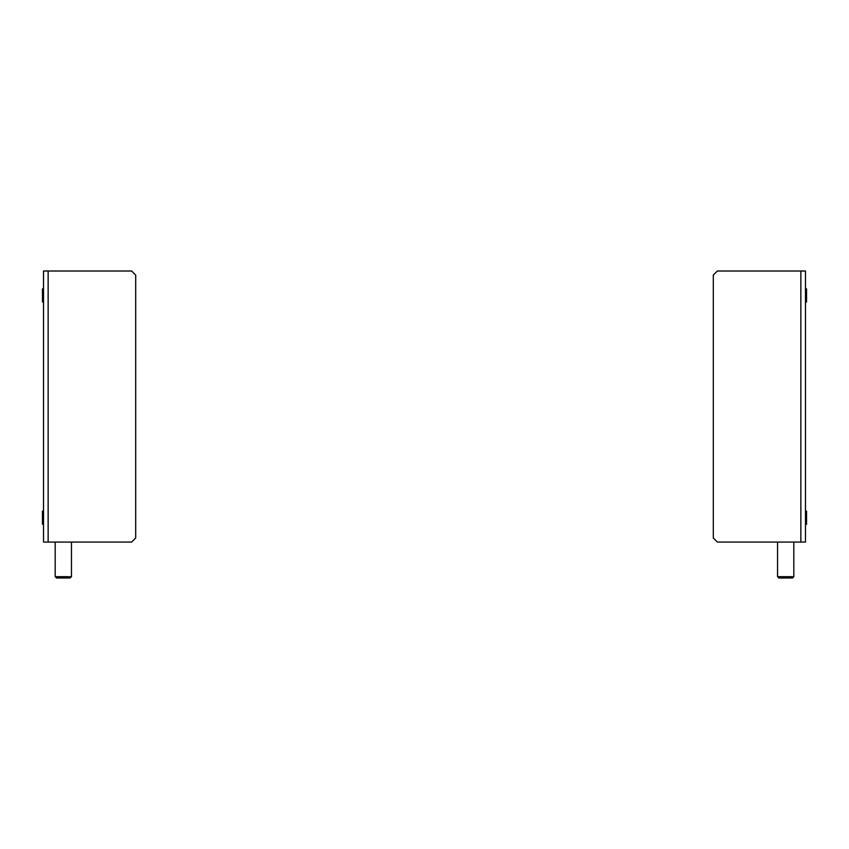 <?xml version="1.0" encoding="UTF-8"?>
<svg xmlns="http://www.w3.org/2000/svg" width="849" height="849" viewBox="0 0 849 849"><rect width="100%" height="100%" fill="white"/><g stroke="black" fill="none" stroke-linecap="round" stroke-linejoin="round"><path stroke-width="1.27" d="M805.468 542.065L717.373 542.065L713.309 538.001L713.309 275.087L717.373 271.011L805.468 271.011L805.468 542.065M43.532 271.011L131.627 271.011L135.691 275.087L135.691 538.001L131.627 542.065L43.532 542.065L43.532 271.011M806.55 517.678L806.55 524.204L805.903 524.204L805.903 511.14L806.55 511.14L806.55 517.678M806.55 288.883L806.55 301.947L805.903 301.947L805.903 288.883L806.55 288.883M793.815 576.683L777.546 576.683L778.851 577.989L792.51 577.989L793.815 576.683L793.815 542.065M42.45 524.204L42.45 511.14L43.097 511.14L43.097 524.204L42.45 524.204M42.45 295.41L42.45 288.883L43.097 288.883L43.097 301.947L42.45 301.947L42.45 295.41M71.454 576.683L55.185 576.683L56.49 577.989L70.149 577.989L71.454 576.683L71.454 542.065M800.862 542.065L800.862 271.011M48.138 271.011L48.138 542.065M777.546 576.683L777.546 542.065M55.185 576.683L55.185 542.065"/></g></svg>

